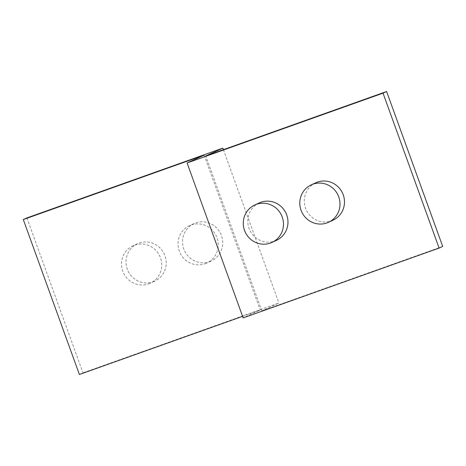 <?xml version="1.0" encoding="UTF-8"?>
<svg xmlns="http://www.w3.org/2000/svg" width="466" height="466" viewBox="0 0 466 466"><rect width="100%" height="100%" fill="white"/><g stroke="black" fill="none" stroke-linecap="round" stroke-linejoin="round"><path stroke-width="0.35" stroke-dasharray="2.33 1.75" d="M276.466 240.357A20.597 19.997 65.3 0 1 274.882 241.004A20.597 19.997 65.3 0 1 249.351 229.173A20.597 19.997 65.3 0 1 259.282 202.92M332.986 220.22A20.597 19.997 65.3 0 1 331.408 220.867A20.597 19.997 65.3 0 1 305.871 209.036A20.597 19.997 65.3 0 1 315.802 182.777M153.11 281.802A20.597 19.997 -114.7 0 0 154.695 281.155A20.597 19.997 -114.7 0 0 164.626 254.902A20.597 19.997 -114.7 0 0 139.089 243.071A20.597 19.997 -114.7 0 0 137.511 243.712A20.597 19.997 -114.7 0 0 127.579 269.971A20.597 19.997 -114.7 0 0 153.11 281.802M148.613 283.864A20.597 19.997 -114.7 0 0 150.198 283.223A20.597 19.997 -114.7 0 0 160.129 256.964A20.597 19.997 -114.7 0 0 134.592 245.133A20.597 19.997 -114.7 0 0 133.014 245.78A20.597 19.997 -114.7 0 0 123.082 272.033A20.597 19.997 -114.7 0 0 148.613 283.864M209.636 261.665A20.597 19.997 -114.7 0 0 211.22 261.018A20.597 19.997 -114.7 0 0 221.146 234.765A20.597 19.997 -114.7 0 0 195.615 222.934A20.597 19.997 -114.7 0 0 194.031 223.575A20.597 19.997 -114.7 0 0 184.099 249.834A20.597 19.997 -114.7 0 0 209.636 261.665M205.139 263.727A20.597 19.997 -114.7 0 0 206.718 263.08A20.597 19.997 -114.7 0 0 216.649 236.827A20.597 19.997 -114.7 0 0 191.118 224.996A20.597 19.997 -114.7 0 0 189.534 225.643A20.597 19.997 -114.7 0 0 179.602 251.896A20.597 19.997 -114.7 0 0 205.139 263.727M442.7 246.432L261.828 310.874L278.918 303.028L82.977 372.841L79.383 374.489M223.4 149.662L278.918 303.028M261.828 310.874L205.751 155.953M26.9 217.919L82.977 372.841M242.6 316.338L260.249 310.047L243.159 317.894M204.172 155.126L260.249 310.047M154.695 281.155L150.198 283.223M211.22 261.018L206.718 263.08M194.031 223.575L189.534 225.643M137.511 243.712L133.014 245.78"/><path stroke-width="0.7" d="M254.78 204.982L259.282 202.92A20.597 19.997 65.3 0 1 260.861 202.273A20.597 19.997 65.3 0 1 286.398 214.104A20.597 19.997 65.3 0 1 276.466 240.357L271.969 242.425A20.597 19.997 65.3 0 1 270.385 243.066A20.597 19.997 65.3 0 1 244.854 231.235A20.597 19.997 65.3 0 1 254.78 204.982A20.597 19.997 65.3 0 1 256.364 204.335A20.597 19.997 65.3 0 1 281.901 216.166A20.597 19.997 65.3 0 1 271.969 242.425M311.305 184.845L315.802 182.777A20.597 19.997 65.3 0 1 317.387 182.136A20.597 19.997 65.3 0 1 342.918 193.967A20.597 19.997 65.3 0 1 332.986 220.22L328.489 222.288A20.597 19.997 65.3 0 1 326.911 222.929A20.597 19.997 65.3 0 1 301.374 211.098A20.597 19.997 65.3 0 1 311.305 184.845A20.597 19.997 65.3 0 1 312.89 184.198A20.597 19.997 65.3 0 1 338.421 196.029A20.597 19.997 65.3 0 1 328.489 222.288M386.617 91.511L383.023 93.159L187.082 162.972L243.159 317.894L439.1 248.081L442.7 246.432L386.617 91.511L205.751 155.953L222.841 148.106L223.4 149.662M222.841 148.106L26.9 217.919L23.3 219.568L79.383 374.489L242.6 316.338M23.3 219.568L204.172 155.126L187.082 162.972M439.1 248.081L383.023 93.159"/></g></svg>
